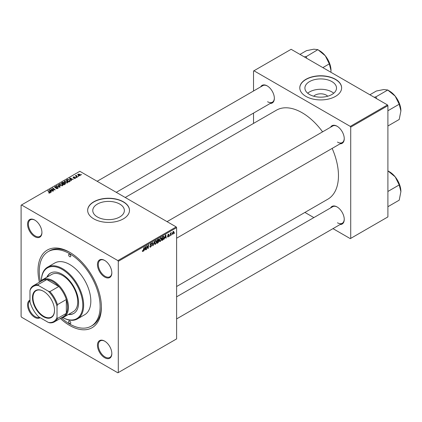 <?xml version="1.0" encoding="UTF-8"?>
<svg xmlns="http://www.w3.org/2000/svg" width="422" height="422" viewBox="0 0 422 422"><rect width="100%" height="100%" fill="white"/><g stroke="black" fill="none" stroke-linecap="round" stroke-linejoin="round"><path stroke-width="0.63" d="M313.72 96.227A7.939 4.584 180 0 1 326.322 95.15A7.939 4.584 180 0 1 327.709 96.227M331.887 81.594A15.799 9.12 0 0 0 314.664 79.616A15.799 9.12 0 0 0 304.911 88.045A15.799 9.12 0 0 0 309.537 94.496A15.799 9.12 0 0 0 326.76 96.474A15.799 9.12 0 0 0 336.513 88.045A15.799 9.12 0 0 0 331.887 81.594M333.728 93.22A15.799 9.12 0 0 0 331.887 91.938A15.799 9.12 0 0 0 307.696 93.22M335.501 79.31A20.915 12.074 0 0 0 312.707 76.693A20.915 12.074 0 0 0 299.794 87.85A20.915 12.074 0 0 0 305.924 96.39A20.915 12.074 0 0 0 328.717 99.006A20.915 12.074 0 0 0 341.63 87.85A20.915 12.074 0 0 0 335.501 79.31M341.63 87.95A20.915 12.074 0 0 0 335.501 79.505A20.915 12.074 0 0 0 312.786 76.867A20.915 12.074 0 0 0 299.794 87.95M97.403 216.971A15.799 9.12 180 0 1 92.771 210.52A15.799 9.12 180 0 1 102.53 202.096A15.799 9.12 180 0 1 119.748 204.069A15.799 9.12 180 0 1 124.374 210.52A15.799 9.12 180 0 1 114.62 218.949A15.799 9.12 180 0 1 97.403 216.971M123.366 201.79A20.915 12.074 0 0 0 100.568 199.168A20.915 12.074 0 0 0 87.66 210.325A20.915 12.074 0 0 0 93.784 218.865A20.915 12.074 0 0 0 116.577 221.481A20.915 12.074 0 0 0 129.491 210.325A20.915 12.074 0 0 0 123.366 201.79M129.491 210.425A20.915 12.074 0 0 0 123.366 201.985A20.915 12.074 0 0 0 100.647 199.348A20.915 12.074 0 0 0 87.66 210.425M104.645 357.714A10.16 5.866 60 0 1 97.461 345.27A10.16 5.866 60 0 1 104.645 341.124L104.645 341.124A10.16 5.866 60 0 1 111.83 353.567A10.16 5.866 60 0 1 104.645 357.714M104.862 341.25A9.564 5.523 -120 0 0 100.288 340.897A9.564 5.523 -120 0 0 98.822 348.556A9.564 5.523 -120 0 0 105.067 356.98A9.564 5.523 -120 0 0 109.847 357.455A9.564 5.523 -120 0 0 111.825 353.319M40.116 317.676A10.16 5.866 60 0 1 34.752 317.36A10.16 5.866 60 0 1 28.037 308.139A10.16 5.866 60 0 1 29.973 300.111M29.973 300.828A9.564 5.523 -120 0 0 29.049 308.603A9.564 5.523 -120 0 0 35.174 316.627A9.564 5.523 -120 0 0 39.499 317.318M34.752 236.652A10.16 5.866 60 0 1 27.567 224.209A10.16 5.866 60 0 1 34.752 220.062L34.752 220.062A10.16 5.866 60 0 1 41.931 232.506A10.16 5.866 60 0 1 34.752 236.652M34.963 220.189A9.564 5.523 -120 0 0 30.389 219.83A9.564 5.523 -120 0 0 28.923 227.495A9.564 5.523 -120 0 0 35.174 235.919A9.564 5.523 -120 0 0 39.953 236.394A9.564 5.523 -120 0 0 41.931 232.253M104.645 277.006A10.16 5.866 60 0 1 97.461 264.562A10.16 5.866 60 0 1 104.645 260.416L104.645 260.416A10.16 5.866 60 0 1 111.83 272.86A10.16 5.866 60 0 1 104.645 277.006M104.862 260.543A9.564 5.523 -120 0 0 100.288 260.184A9.564 5.523 -120 0 0 98.822 267.849A9.564 5.523 -120 0 0 105.067 276.273A9.564 5.523 -120 0 0 109.847 276.748A9.564 5.523 -120 0 0 111.825 272.607M330.568 127.233A10.16 5.866 60 0 1 337.067 126.225L337.067 126.225A10.16 5.866 60 0 1 344.252 138.669A10.16 5.866 60 0 1 340.132 143.797M337.283 126.357A9.564 5.523 -120 0 0 332.71 125.999L167.049 221.64M260.675 86.879A10.16 5.866 60 0 1 267.173 85.872L267.173 85.872A10.16 5.866 60 0 1 274.353 98.315A10.16 5.866 60 0 1 270.233 103.443M267.384 86.004A9.564 5.523 -120 0 0 262.811 85.645L97.155 181.286M330.568 207.94A10.16 5.866 60 0 1 337.067 206.938L337.067 206.938A10.16 5.866 60 0 1 344.252 219.382A10.16 5.866 60 0 1 340.132 224.504M337.283 207.065A9.564 5.523 -120 0 0 332.71 206.706L176.612 296.83M39.42 282.218A44.822 25.879 60 0 1 69.699 252.293A44.822 25.879 60 0 1 101.391 307.184A44.822 25.879 60 0 1 69.699 325.483A44.822 25.879 60 0 1 60.335 318.446M70.337 252.667A43.028 24.845 -120 0 0 49.453 250.89L48.182 251.623A43.028 24.845 -120 0 0 40.412 281.521M176.612 286.506L327.815 199.21A51.394 29.672 -120 0 0 332.151 148.402M322.587 131.843A51.394 29.672 -120 0 0 302.12 112.737A51.394 29.672 -120 0 0 276.421 110.189L125.218 197.491M118.292 261.318L117.87 260.585L176.19 226.915L79.837 171.29L21.1 205.203L21.1 316.458L21.522 317.191L117.87 372.816L176.612 338.903L176.612 227.648L118.292 261.318L118.292 372.573M161.668 238.731L160.376 241.458L159.743 241.532L159.363 240.566L159.769 238.82L160.645 237.797L161.304 237.734L161.668 238.731L161.331 238.535M164.78 237.939L164.084 239.274L165.461 235.065L165.835 234.848L166.242 238.029L165.93 238.208L165.83 237.333L164.564 237.813M142.304 251.195L142.91 251.544L142.33 250.81L142.641 250.589L142.931 251.132L144.002 247.45L143.633 250.167L142.91 251.544L142.304 251.137M142.388 250.773L142.931 251.132M150.227 245.208L150.105 244.792L150.934 243.404L151.545 243.315L151.793 243.974L151.487 244.185L150.923 243.81L150.411 244.591L151.64 245.498L150.712 247.039L150.042 247.16L149.794 246.411L150.105 246.19L150.185 246.648L150.733 246.627L151.334 245.709L150.327 245.287M149.794 246.427L150.733 246.627M151.255 245.456L150.116 244.966M151.487 244.106L150.617 243.636M150.148 244.438L150.527 244.829M151.055 244.881L151.435 244.945M154.405 241.447L153.112 245.609L152.722 245.836L152.268 242.682L152.579 242.502L152.964 245.203L154.405 241.447M156.752 241.569L155.46 244.296L154.827 244.37L154.447 243.404L154.848 241.658L155.729 240.635L156.388 240.572L156.752 241.569L156.409 241.373M174.529 232.754L174.154 233.461L174.529 232.754M158.572 239.1L158.978 239.638L158.572 240.704L158.941 241.178L158.086 242.734L156.905 243.42L157.406 239.717L158.788 239.132M158.355 240.577L158.941 241.178L158.16 240.73M144.535 249.629L143.839 250.963L145.215 246.754L145.59 246.538L145.996 249.718L145.685 249.898L145.585 249.022L144.319 249.502M146.93 247.092L146.302 249.539L146.803 245.831L147.13 245.646L147.974 248.057L148.386 244.918L148.702 244.739L148.201 248.442L147.874 248.632L147.025 246.232L146.93 247.092L146.656 246.939M168.204 236.942L167.661 237.027L167.465 236.478L167.777 236.257L168.214 236.621L168.621 236.009L167.734 235.344L168.383 234.263L169.08 234.611L168.367 234.585L168.046 235.112L168.927 235.803L168.204 236.942L167.465 236.515M167.777 236.257L168.214 236.621M168.905 234.178L169.08 234.611L168.431 234.236M168.774 234.838L168.135 234.447M167.761 235.112L168.331 235.37M163.435 236.278L164.089 237.254L163.172 239.717L161.821 240.582L162.322 236.874L163.773 236.315M172.276 233.751L173.004 234.168L172.271 233.603L173.242 231.456L173.959 232.079L173.004 234.168L172.508 234.226M173.242 231.456L173.722 231.404M171.691 234.395L171.311 235.101L171.691 234.395M170.588 234.526L170.119 235.787L170.483 233.092L170.794 232.912L170.715 233.471L171.427 232.596L170.588 234.526L170.314 234.363M169.612 235.592L169.233 236.299L169.612 235.592M76.572 177.567L75.907 177.462L76.572 177.567M78.65 176.37L77.98 176.264L78.65 176.37M64.249 181.74L64.682 180.975L67.019 181.143L67.884 182.235L67.446 182.879L65.152 182.726L64.239 181.608M71.45 180.526L71.118 180.716L69.535 178.216L69.91 178L73.27 179.471L72.056 179.244L71.007 179.851L71.45 180.526M65.12 184.182L63.933 184.862L61.475 182.868L62.693 182.225L63.769 182.373L64.086 183.027L65.051 183.159L65.457 183.723L65.12 184.182M64.144 182.837L64.086 183.259M60.146 187.052L59.75 187.278L56.342 185.833L56.654 185.654L59.576 186.893L58.146 184.789L58.479 184.599L60.146 187.052M48.72 192.938L48.752 192.569L49.654 192.754L49.501 192.2L47.76 190.786L48.071 190.607L49.875 192.068L49.981 192.965L48.72 192.938M49.654 193.097L49.501 192.2M50.255 192.601L49.981 192.965M53.641 190.807L53.33 190.987L50.877 188.987L54.559 189.758L52.46 188.075L52.771 187.89L55.229 189.889L51.547 189.119L53.641 190.807M117.87 260.585L21.522 204.96M51.204 192.216L50.872 192.406L49.29 189.905L49.664 189.689L53.024 191.161L51.811 190.934L50.761 191.541L51.204 192.216M57.782 188.46L55.862 188.412L57.455 188.249L57.561 187.616L54.923 187.516L54.575 187.062L54.965 186.582L56.685 186.577L55.303 186.788L55.213 187.326L57.84 187.421L58.204 187.917L57.782 188.46M57.455 188.613L57.561 187.616M55.303 186.788L55.213 187.637M59.333 184.578L59.76 183.813L62.103 183.981L62.968 185.079L62.53 185.722L60.235 185.569L59.317 184.446M75.374 178.3L75.374 177.583L75.274 178.364L73.808 178.369L75.016 178.2L75.09 177.778L73.191 177.699L73.222 176.971L74.578 176.945L73.475 177.135L73.449 177.493L74.831 177.446L75.622 177.936M75.016 178.48L75.09 177.778M73.191 177.699L73.222 176.971L73.222 177.715M73.475 177.135L73.449 177.804M69.73 181.518L68.855 182.024L66.396 180.03L67.546 179.408L69.372 179.709L70.131 181.207L69.73 181.518M70.274 180.843L70.131 181.207M80.069 175.594L78.481 175.52L77.743 174.634L78.086 174.165L79.7 174.27L80.396 175.114L80.069 175.594M76.335 175.578L77.463 177.055L77.152 177.235L75.364 175.784L76.044 175.905L76.345 175.262L76.224 176.48M76.044 176.333L76.06 175.336L76.06 176.343M81.493 174.729L80.824 174.624L81.493 174.729M387.48 104.93L387.902 105.658L350.714 127.133L350.292 126.4L387.48 104.93L291.133 49.3L253.522 71.017L253.522 91.01M253.522 113.091L253.522 123.414M350.714 127.133L350.714 238.388L350.292 238.63L332.979 228.634M313.857 217.594L304.916 212.43M350.714 238.388L387.902 216.913L387.902 105.658M350.292 126.4L253.944 70.769M337.489 142.087A9.564 5.523 -120 0 0 342.268 142.562A9.564 5.523 -120 0 0 344.246 138.421M267.595 101.734A9.564 5.523 -120 0 0 272.375 102.208A9.564 5.523 -120 0 0 274.353 98.068M337.489 222.795A9.564 5.523 -120 0 0 342.268 223.27A9.564 5.523 -120 0 0 344.246 219.129M176.19 226.915L176.612 227.648M61.433 317.93A43.028 24.845 -120 0 0 69.699 324.022A43.028 24.845 -120 0 0 91.21 326.153L92.481 325.42A43.028 24.845 -120 0 0 101.385 306.446M51.204 189.251L51.204 188.798M52.771 188.328L52.771 187.89M51.547 189.531L51.547 189.119M49.664 190.496L49.664 189.689M50.761 192.232L50.761 191.541M50.112 190.501L50.582 191.24L51.421 190.76L49.754 190.011L50.112 191.213M50.582 191.952L50.582 191.24M49.754 190.644L49.754 190.011M51.421 191.155L51.421 190.76M48.752 192.954L48.752 192.569M48.978 193.054L48.978 192.733M48.071 191.039L48.071 190.607M49.875 193.018L49.875 192.068M56.137 188.55L56.137 188.212M56.231 188.587L56.231 188.27M56.648 188.697L56.648 188.418M54.965 187.537L54.965 186.582M55.593 187.695L55.593 187.41M57.84 188.423L57.84 187.421M56.654 185.965L56.654 185.654M59.576 187.204L59.576 186.893M58.479 185.284L58.479 184.599M59.76 185.237L59.76 183.813M62.103 184.377L62.103 183.981M59.803 184.567L60.557 185.4L62.208 185.506L62.503 185.052L61.76 184.14L60.098 184.018L59.803 185.269L59.803 184.567M60.557 185.727L60.557 185.4M62.208 185.859L62.208 185.506M62.693 182.568L62.693 182.225M64.824 184.351L64.735 183.333L63.78 183.401L63.769 182.373M65.051 184.219L65.051 183.159M62.076 182.921L62.841 183.544L63.717 182.895L63.474 182.557L62.604 182.615L62.076 183.354M62.841 183.976L62.841 183.544M63.717 182.884L63.717 183.438L63.474 182.557M63.131 184.208L63.131 183.776L63.959 184.451L64.824 183.934L64.735 183.333M63.959 184.852L63.959 184.451M63.78 183.401L63.131 183.776M74.04 178.474L74.04 178.142M69.91 178.812L69.91 178M71.007 180.542L71.007 179.851M70.358 178.812L70.827 179.55L71.666 179.07L69.999 178.321L70.358 179.524M70.827 180.263L70.827 179.55M69.999 178.954L69.999 178.321M71.666 179.466L71.666 179.07M67.546 179.767L67.546 179.408M69.372 180.094L69.372 179.709M66.992 180.083L68.876 181.613L69.809 180.78L69.044 179.872L67.879 179.63L66.992 180.083L66.992 180.516M68.876 182.014L68.876 181.613M69.271 181.782L69.271 181.386M64.682 182.399L64.682 180.975M67.019 181.539L67.019 181.143M64.719 181.729L65.473 182.557L67.124 182.668L67.42 182.214L66.681 181.302L65.014 181.18L64.719 182.431L64.719 181.729M65.473 182.884L65.473 182.557M67.124 183.021L67.124 182.668M78.086 175.241L78.086 174.165M79.7 174.676L79.7 174.27M79.805 175.705L79.394 174.45L78.339 174.328L78.149 175.294M78.339 174.328L78.756 175.325L79.98 175.162L79.98 175.642M78.756 175.652L78.756 175.325M78.297 176.512L78.297 176.085M75.675 176.032L75.675 175.599M76.345 175.573L76.345 175.262M76.224 177.709L76.224 177.282M81.14 174.872L81.14 174.444M174.191 233.129L174.46 233.282M157.744 242.534L158.086 242.734M158.261 239.221L158.978 239.638M157.654 239.97L157.501 241.12L158.672 239.828L157.39 239.812M157.232 240.967L157.501 241.12M157.839 239.464L158.672 239.828M157.443 241.558L157.274 242.808L158.155 242.281L158.63 241.347L157.174 241.4M157.005 242.65L157.274 242.808M157.749 240.978L158.63 241.347M154.468 243.721L155.46 244.296M155.09 241.785L154.753 243.246L155.481 243.884L156.441 241.706L155.718 241.041L154.858 241.648M154.457 243.077L154.753 243.246M155.417 240.867L156.182 241.004L155.644 240.693M154.452 243.599L155.481 243.884M152.648 245.34L153.112 245.609M152.6 244.992L152.964 245.203M149.799 246.511L150.712 247.039M150.939 243.404L151.793 243.895M150.876 243.441L151.793 243.974M150.116 244.618L151.64 245.498M143.369 250.014L143.633 250.167M145.643 249.513L145.996 249.718M145.242 248.822L145.585 249.022M145.115 247.883L144.704 249.133L145.543 248.648L145.358 247.044L144.888 247.751M146.344 249.207L146.613 249.36M147.563 247.82L147.974 248.057M147.689 248.152L148.201 248.442M168.114 235.334L168.927 235.803M165.888 237.823L166.242 238.029M165.487 237.132L165.83 237.333M165.361 236.193L164.949 237.444L165.788 236.958L165.603 235.355L165.134 236.062M162.349 239.875L162.697 240.076M163.752 237.058L164.089 237.254M162.876 239.548L163.172 239.717M162.575 237.127L162.19 239.965L163.778 237.412L163.409 236.705L162.306 236.974M161.927 239.812L162.19 239.965M163.013 236.478L163.567 236.737L163.066 236.447M159.384 240.883L160.376 241.458M160.007 238.942L159.669 240.408L160.402 241.046L161.362 238.868L160.634 238.203L159.774 238.81M159.374 240.234L159.669 240.408M160.334 238.029L161.098 238.166L160.56 237.855M159.368 240.756L160.402 241.046M173.59 231.868L173.959 232.079M173.115 231.541L173.489 231.752L172.577 233.387L173.004 233.857L173.653 232.258L172.994 231.641M172.292 233.224L173.004 233.857M171.348 234.769L171.617 234.922M170.166 235.455L170.43 235.608M170.451 233.319L170.715 233.471M170.989 232.875L171.3 233.055M169.275 235.967L169.544 236.12M69.699 254.244A1.493 0.865 -120 0 0 68.95 254.171A1.493 0.865 -120 0 0 68.723 255.368A1.493 0.865 -120 0 0 69.699 256.681A1.493 0.865 -120 0 0 70.442 256.755A1.493 0.865 -120 0 0 70.674 255.558A1.493 0.865 -120 0 0 69.699 254.244M69.699 321.095A1.493 0.865 -120 0 0 68.95 321.021A1.493 0.865 -120 0 0 68.723 322.218A1.493 0.865 -120 0 0 69.699 323.532A1.493 0.865 -120 0 0 70.442 323.605A1.493 0.865 -120 0 0 70.674 322.408A1.493 0.865 -120 0 0 69.699 321.095M68.364 314.501A23.305 13.457 -120 0 0 73.745 313.467A23.305 13.457 -120 0 0 77.316 294.788A23.305 13.457 -120 0 0 62.092 274.247A23.305 13.457 -120 0 0 50.44 273.097A23.305 13.457 -120 0 0 46.853 277.233M50.651 272.976A23.305 13.457 -120 0 0 47.275 276.99M62.794 317.581A29.282 16.906 -120 0 0 82.796 304.826A29.282 16.906 -120 0 0 62.092 269.368A29.282 16.906 -120 0 0 41.398 280.519M41.388 280.53A29.883 17.255 60 0 1 47.575 267.158A29.883 17.255 60 0 1 62.514 268.64A29.883 17.255 60 0 1 82.037 294.967A29.883 17.255 60 0 1 77.453 318.916A29.883 17.255 60 0 1 62.778 317.587M77.453 318.916L84.637 314.765A29.883 17.255 -120 0 0 89.216 290.821A29.883 17.255 -120 0 0 69.699 264.488A29.883 17.255 -120 0 0 54.754 263.012L47.575 267.158M91.21 326.153A43.028 24.845 -120 0 0 97.809 291.671A43.028 24.845 -120 0 0 69.699 253.754A43.028 24.845 -120 0 0 48.182 251.623M40.238 281.743A21.517 12.423 60 0 1 42.458 279.77L51.758 274.406A21.517 12.423 60 0 1 62.514 275.471A21.517 12.423 60 0 1 76.567 294.429A21.517 12.423 60 0 1 73.27 311.668L63.975 317.033A21.517 12.423 60 0 1 61.158 317.972M68.786 314.258A23.305 13.457 -120 0 0 73.955 313.34M400.9 110.87A16.168 9.337 60 0 0 395.182 96.137A16.168 9.337 -120 0 0 389.469 91.068L387.913 90.171L395.182 96.137L399.212 104.223L400.9 110.87L399.212 119.468L387.902 125.999M387.902 110.754L399.212 104.223M376.582 98.637L375.944 96.833L387.776 90.002L389.469 91.068M375.944 96.833L374.198 97.26M369.872 94.76L376.345 91.025L383.751 89.538L387.776 90.002M376.081 97.002A18.557 10.714 -120 0 0 375.807 96.844M400.9 191.577A16.168 9.337 60 0 0 395.182 176.844A16.168 9.337 -120 0 0 389.469 171.775L387.913 170.878L395.182 176.844L399.212 184.931L400.9 191.577L399.212 200.176L387.902 206.706M387.902 191.461L399.212 184.931M387.902 170.868L389.469 171.775M306.688 58.283L306.187 56.648A18.557 10.714 -120 0 0 306.05 56.569A18.557 10.714 -120 0 0 305.913 56.49L304.304 56.907M322.841 67.61L329.313 63.87L331.006 70.516L330.911 72.267M306.187 56.648L317.882 49.648L325.288 55.783L329.313 63.87M299.973 54.406L306.446 50.672L313.857 49.184L317.882 49.648M331.006 70.516A16.168 9.337 -120 0 0 325.288 55.783A16.168 9.337 -120 0 0 319.57 50.714L318.019 49.817M32.468 297.647A15.598 9.004 60 0 1 43.498 291.28A15.598 9.004 60 0 1 54.528 310.381A15.598 9.004 60 0 1 43.498 316.748A15.598 9.004 60 0 1 32.468 297.647M43.624 291.354A15.239 8.799 -120 0 0 36.128 290.668A15.239 8.799 -120 0 0 32.974 297.647A15.239 8.799 -120 0 0 39.626 312.982A15.239 8.799 -120 0 0 51.368 317.064A15.239 8.799 -120 0 0 54.528 310.233M42.458 279.77A21.517 12.423 60 0 1 59.038 285.536A21.517 12.423 60 0 1 68.427 307.184A21.517 12.423 60 0 1 63.975 317.033M57.017 317.428L57.445 318.494A20.915 12.074 60 0 1 54.38 321.886L63.253 316.764A20.915 12.074 -120 0 0 66.317 313.372A20.915 12.074 -120 0 0 67.583 307.184A20.915 12.074 -120 0 0 66.317 299.536A20.915 12.074 -120 0 0 58.785 286.491L46.805 279.575A20.915 12.074 -120 0 0 42.337 280.535L33.459 285.657A20.915 12.074 60 0 1 37.927 284.697L38.639 285.599A20.319 11.732 -120 0 0 29.973 290.6L29.973 301.814A20.319 11.732 -120 0 0 38.639 316.827L48.351 322.434A20.319 11.732 -120 0 0 57.017 317.428L57.017 306.214A20.319 11.732 -120 0 0 48.351 291.201L38.639 285.599M48.351 291.201L49.912 291.613L58.785 286.491A20.915 12.074 -120 0 0 46.805 279.575L37.927 284.697M57.445 318.494L66.317 313.372L66.317 299.536L57.445 304.658L57.017 306.214M29.973 290.6L30.395 289.044A20.915 12.074 60 0 1 33.459 285.657M54.38 321.886A20.915 12.074 60 0 1 49.912 322.846L48.351 322.434M49.912 291.613A20.915 12.074 60 0 1 57.445 304.658M52.718 189.483L52.718 189.209M53.821 189.784L53.821 189.515M52.154 190.027L52.154 189.583M56.432 187.611L56.432 187.284M58.7 186.835L58.7 186.508M62.234 182.832L62.234 182.431M63.342 183.654L63.342 183.253M64.534 184.519L64.534 184.119M67.13 180.004L67.13 179.603M76.762 176.913L76.762 176.465M152.479 244.148L152.864 244.37M147.078 246.437L147.531 246.701M147.325 247.192L147.816 247.477M167.745 235.465L168.262 235.761M162.676 236.673L163.019 236.869M49.796 192.559L49.796 193.049M57.756 187.885L57.756 188.476M55.039 187.099L55.039 187.574M62.503 185.052L62.503 185.733M64.988 183.665L64.988 184.256M75.221 177.952L75.221 178.39M73.333 177.324L73.333 177.767M69.809 180.78L69.809 181.471M67.42 182.214L67.42 182.895M158.561 239.548L158.123 239.3M158.53 241.057L158.071 240.793M150.243 246.712L149.799 246.453M151.34 243.752L150.839 243.462M142.71 251.159L142.314 250.932M167.909 236.663L167.518 236.441M168.536 235.814L167.74 235.349M168.658 234.537L168.283 234.326M168.109 235.328L167.761 235.128M172.74 233.883L172.271 233.609M176.612 238.203L342.268 142.562M342.268 223.27L176.612 318.911M272.375 102.208L116.277 192.327"/></g></svg>
